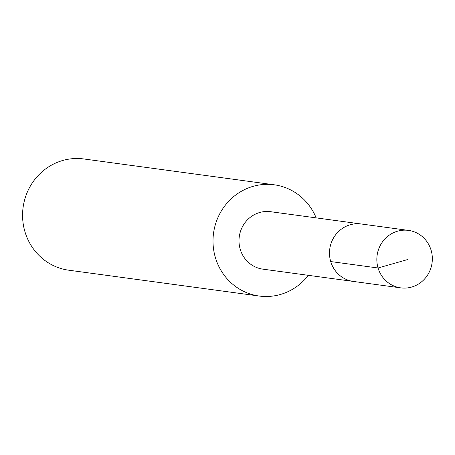 <?xml version="1.0" encoding="UTF-8"?>
<svg xmlns="http://www.w3.org/2000/svg" width="455" height="455" viewBox="0 0 455 455"><rect width="100%" height="100%" fill="white"/><g stroke="black" fill="none" stroke-linecap="round" stroke-linejoin="round"><path stroke-width="0.68" d="M408.482 230.395L361.134 223.974A28.989 27.727 97.7 0 0 329.767 248.976A28.989 27.727 97.7 0 0 353.336 281.435L262.836 269.138A28.978 27.715 -82.3 0 1 239.091 243.141A28.978 27.715 -82.3 0 1 270.628 211.706L361.134 223.974A28.989 27.727 97.7 0 0 329.767 248.976A28.989 27.727 97.7 0 0 353.336 281.435L400.684 287.861A29.001 27.732 -82.3 0 1 376.928 261.847A29.001 27.732 -82.3 0 1 408.482 230.395A29.001 27.732 -82.3 0 1 432.25 256.41A29.001 27.732 -82.3 0 1 400.684 287.861M308.371 275.326A56.124 53.673 -82.3 0 1 259.174 296.034A56.124 53.673 -82.3 0 1 213.185 245.683A56.124 53.673 -82.3 0 1 274.268 184.804A56.124 53.673 -82.3 0 1 316.162 217.877M259.174 296.034L68.739 270.196A56.124 53.673 -82.3 0 1 22.75 219.845A56.124 53.673 -82.3 0 1 83.834 158.966L274.268 184.804M330.722 261.562L378.065 267.989L407.646 259.543"/></g></svg>
